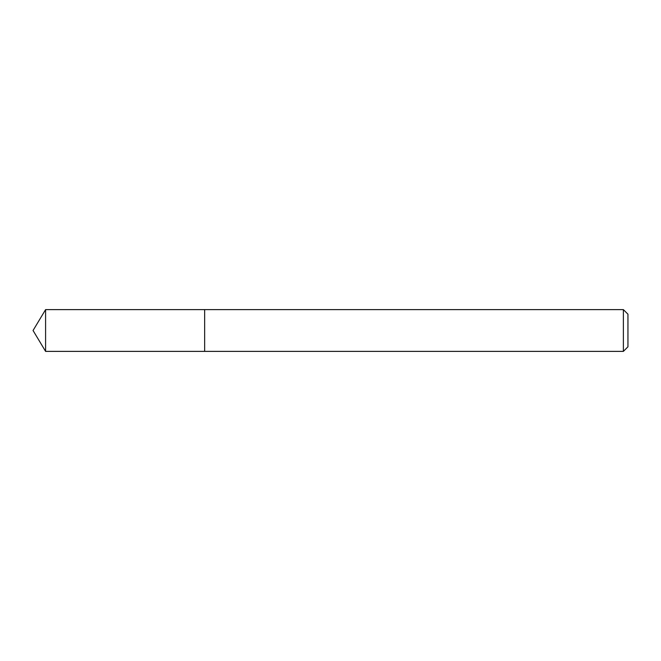 <?xml version="1.0" encoding="UTF-8"?>
<svg xmlns="http://www.w3.org/2000/svg" width="661" height="661" viewBox="0 0 661 661"><rect width="100%" height="100%" fill="white"/><g stroke="black" fill="none" stroke-linecap="round" stroke-linejoin="round"><path stroke-width="0.5" stroke-dasharray="3.31 2.48" d="M204.654 309.621L204.654 351.379L204.654 309.621M623.373 309.621L623.373 351.379M627.95 314.198L627.95 346.802M45.592 309.621L45.592 351.379"/><path stroke-width="0.99" d="M623.373 351.379L627.95 346.802L627.95 314.198L623.373 309.621L45.592 309.621L45.592 351.379L204.654 351.379L204.654 309.621L204.654 351.379L623.373 351.379L623.373 309.621M45.592 351.379L33.05 330.5L45.592 309.621"/></g></svg>
